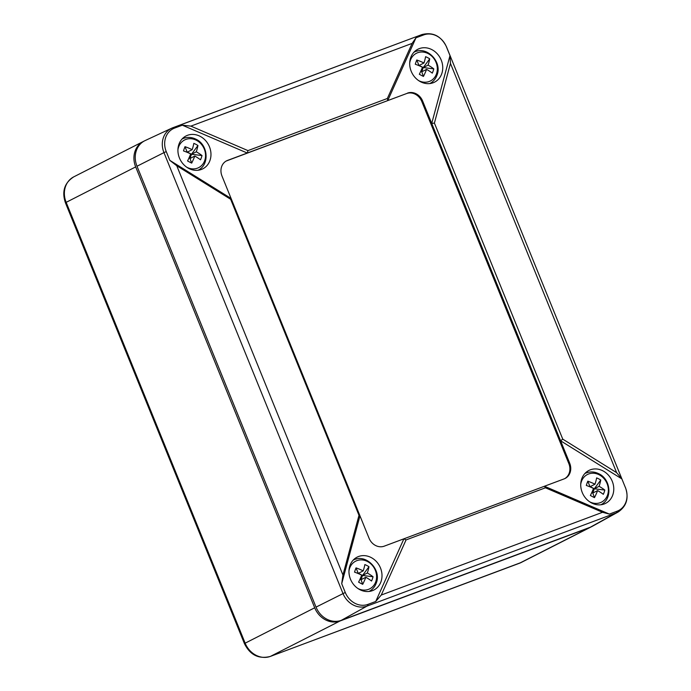 <?xml version="1.0" encoding="UTF-8"?>
<svg xmlns="http://www.w3.org/2000/svg" width="691" height="691" viewBox="0 0 691 691"><rect width="100%" height="100%" fill="white"/><g stroke="black" fill="none" stroke-linecap="round" stroke-linejoin="round"><path stroke-width="1.04" d="M144.004 141.154A21.266 18.441 63 0 0 143.331 141.474A21.266 18.441 63 0 0 135.678 166.902L314.707 607.786A21.266 18.441 63 0 0 339.998 621.002L589.069 527.855A21.266 18.441 63 0 0 590.719 527.129A21.266 18.441 63 0 0 591.366 526.775M434.406 123.076L562.75 439.139L560.608 440.806L431.728 123.439L434.406 123.076L450.454 63.408L449.988 55.582L446.421 46.807A19.123 16.575 63 0 0 423.687 34.921L415.973 37.806L412.13 43.378L190.863 126.125L182.329 125.192L174.616 128.077A19.123 16.575 63 0 0 166.246 151.588L169.813 160.364L176.766 165.762L342.943 575.007L358.992 515.339L359.968 515.849L341.708 583.696L345.275 592.481A19.123 16.575 63 0 0 368.009 604.357L375.723 601.472L381.268 595.037L406.049 539.93L403.907 538.807L544.439 486.248L609.367 514.095L602.535 512.29L545.432 487.803L544.439 486.248L564.115 478.889A12.758 11.065 63 0 0 565.108 478.457A12.758 11.065 63 0 0 569.695 463.203L568.848 463.635L421.786 101.473A12.758 11.065 63 0 0 406.619 93.544L226.734 160.822A12.758 11.065 63 0 0 226.173 161.055M358.992 515.339L230.647 199.276L231.088 198.472L369.054 538.237A12.758 11.065 63 0 0 384.231 546.166L403.907 538.807L375.723 601.472M230.647 199.276L176.766 165.762M169.813 160.364L231.088 198.472L222.001 176.075A12.758 11.065 63 0 1 226.588 160.822A12.758 11.065 63 0 1 227.581 160.39L247.257 153.031L182.329 125.192M190.863 126.125L247.965 150.612L247.257 153.031L406.619 93.544M247.965 150.612L387.349 98.485L387.789 100.471L415.973 37.806M387.349 98.485L412.13 43.378M407.465 93.112A12.758 11.065 63 0 1 422.642 101.041L431.728 123.439L449.988 55.582M569.695 463.203L560.608 440.806L621.883 478.915L616.631 472.653L562.75 439.139M545.432 487.803L406.049 539.93M342.943 575.007L341.708 583.696M380.482 567.976A18.45 15.997 63 0 0 356.418 557.525A18.45 15.997 63 0 0 351.227 580.837A18.45 15.997 63 0 0 373.123 590.373A18.45 15.997 63 0 0 380.482 567.976M603.787 502.754A18.078 15.668 -117 0 1 601.766 504.646M612.252 481.29A18.45 15.997 63 0 0 588.188 470.839A18.45 15.997 63 0 0 582.997 494.151A18.45 15.997 63 0 0 604.901 503.687A18.45 15.997 63 0 0 612.252 481.29M585.571 472.808A18.078 15.668 -117 0 1 588.291 472.29M609.367 514.095L617.08 511.21A19.123 16.575 63 0 0 625.45 487.691L446.49 46.815C441.048 35.932 432.868 31.838 421.976 34.55A5.105 2.531 -110.5 0 0 421.881 34.585L173 127.671M617.08 511.21A5.105 2.531 69.5 0 1 616.122 512.947L367.051 606.093L341.319 620.328L590.39 527.181A21.266 18.441 63 0 0 592.533 526.188L618.169 512.005C626.564 506.253 629.017 498.151 625.519 487.708M423.687 34.921A5.105 2.531 -110.5 0 0 421.976 34.55L171.722 128.198A20.246 17.551 -117 0 0 163.957 152.625L136.999 166.229A21.266 18.441 -117 0 1 145.162 140.558L171.722 128.198A20.246 17.551 -117 0 1 172.81 127.74A5.105 2.531 69.5 0 1 172.905 127.697A5.105 2.531 69.5 0 1 174.616 128.077M341.319 620.328A21.266 18.441 -117 0 1 316.029 607.113L136.999 166.229M353.801 559.494A18.078 15.668 -117 0 1 356.513 558.967M372.017 589.44A18.078 15.668 -117 0 1 369.987 591.323M182.761 138.286A18.078 15.668 -117 0 1 185.482 137.759M200.977 168.233A18.078 15.668 -117 0 1 198.956 170.116M209.451 146.768A18.45 15.997 63 0 0 185.378 136.317A18.45 15.997 63 0 0 180.187 159.63A18.45 15.997 63 0 0 202.092 169.165A18.45 15.997 63 0 0 209.451 146.768M564.677 478.664A12.758 11.065 63 0 0 568.848 463.635M621.883 478.915L625.45 487.691M441.221 60.082A18.45 15.997 63 0 0 417.157 49.631A18.45 15.997 63 0 0 411.966 72.944A18.45 15.997 63 0 0 433.862 82.479A18.45 15.997 63 0 0 441.221 60.082M432.756 81.547A18.078 15.668 -117 0 1 430.726 83.438M414.54 51.6A18.078 15.668 -117 0 1 417.252 51.082M193.834 143.357A29.678 9.389 117.6 0 1 192.202 149.653L187.382 152.106L191.493 154.257L197.946 145.507A28.003 23.848 174.8 0 0 193.834 143.357M192.202 149.653A29.678 11.427 -160.4 0 0 184.998 146.665A28.003 8.776 101.7 0 0 183.486 150.914A29.678 11.427 -160.4 0 1 190.69 153.912A29.678 9.389 117.6 0 1 187.572 160.96A28.003 7.299 32.8 0 0 191.683 163.111A29.678 9.389 117.6 0 0 194.802 156.054A29.678 11.427 -160.4 0 1 200.511 159.811A28.003 22.371 -36.7 0 0 202.022 155.553A29.678 11.427 -160.4 0 0 196.313 151.804L191.493 154.257L202.022 155.553M197.946 145.507A29.678 9.389 117.6 0 1 196.313 151.804M194.802 156.054L189.982 158.507L188.98 157.989M191.683 163.111L189.982 158.507L191.493 154.257M187.278 152.383L184.998 146.665M433.801 68.875A29.678 11.427 -160.4 0 0 428.092 65.118L423.263 67.571L433.801 68.875A28.003 22.371 -36.7 0 1 432.29 73.125A29.678 11.427 -160.4 0 0 426.58 69.376L421.752 71.829L423.263 67.571L419.152 65.429L423.98 62.976A29.678 11.427 -160.4 0 0 416.777 59.979A28.003 8.776 101.7 0 0 415.265 64.228A29.678 11.427 -160.4 0 1 422.469 67.226A29.678 9.389 -62.4 0 1 419.342 74.282A28.003 7.299 32.8 0 0 423.453 76.433A29.678 9.389 -62.4 0 0 426.58 69.376M423.98 62.976A29.678 9.389 -62.4 0 0 425.604 56.679A28.003 23.848 174.8 0 1 429.716 58.821L423.263 67.571M428.092 65.118A29.678 9.389 -62.4 0 0 429.716 58.821M416.777 59.979L419.057 65.697M420.75 71.303L421.752 71.829L423.453 76.433M596.644 477.887A29.678 9.389 117.6 0 1 595.011 484.184L590.192 486.637L594.303 488.787L600.755 480.029A28.003 23.848 174.8 0 0 596.644 477.887M595.011 484.184A29.678 11.427 -160.4 0 0 587.808 481.186A28.003 8.776 101.7 0 0 586.296 485.436A29.678 11.427 -160.4 0 1 593.5 488.433A29.678 9.389 117.6 0 1 590.382 495.49A28.003 7.299 32.8 0 0 594.493 497.641A29.678 9.389 117.6 0 0 597.611 490.584A29.678 11.427 -160.4 0 1 603.321 494.333A28.003 22.371 -36.7 0 0 604.832 490.083A29.678 11.427 -160.4 0 0 599.123 486.326L594.303 488.787L604.832 490.083M600.755 480.029A29.678 9.389 117.6 0 1 599.123 486.326M597.611 490.584L592.792 493.037L591.781 492.51M594.493 497.641L592.792 493.037L594.303 488.787M590.088 486.905L587.808 481.186M373.062 576.76A29.678 11.427 -160.4 0 0 367.353 573.012L362.525 575.465L373.062 576.76A28.003 22.371 -36.7 0 1 371.551 581.019A29.678 11.427 -160.4 0 0 365.841 577.261L361.013 579.714L362.525 575.465L358.413 573.314L363.241 570.861A29.678 11.427 -160.4 0 0 356.038 567.872A28.003 8.776 101.7 0 0 354.526 572.122A29.678 11.427 -160.4 0 1 361.721 575.119A29.678 9.389 -62.4 0 1 358.603 582.168A28.003 7.299 32.8 0 0 362.715 584.318A29.678 9.389 -62.4 0 0 365.841 577.261M363.241 570.861A29.678 9.389 -62.4 0 0 364.865 564.564A28.003 23.848 174.8 0 1 368.977 566.715L362.525 575.465M367.353 573.012A29.678 9.389 -62.4 0 0 368.977 566.715M356.038 567.872L358.318 573.59M360.011 579.196L361.013 579.714L362.715 584.318M589.069 527.855L519.511 563.225L270.44 656.381A6.383 3.161 69.5 0 1 270.285 656.45C258.745 659.318 250.133 655.042 244.433 643.623L65.403 202.731L135.678 166.902M65.403 202.731C61.672 191.467 64.47 182.839 73.782 176.844A21.266 18.441 -117 0 0 66.129 202.273L245.158 643.166L314.707 607.786M590.719 527.129L521.161 562.5A21.266 18.441 63 0 1 519.511 563.225A6.383 3.161 69.5 0 1 519.356 563.303A6.383 3.161 69.5 0 1 519.183 563.355M339.998 621.002L270.44 656.381A21.266 18.441 -117 0 1 245.158 643.166L244.433 643.623M602.535 512.29L381.268 595.037M450.454 63.408L616.631 472.653M590.39 527.181L616.122 512.947A20.246 17.551 63 0 0 618.169 512.005M368.009 604.357A5.105 2.531 -110.5 0 1 367.051 606.093A20.246 17.551 -117 0 1 342.986 593.517L163.957 152.625L166.246 151.588M345.275 592.481L316.029 607.113M227.581 160.39L226.734 160.822M422.642 101.041L421.786 101.473M197.997 170.254L197.997 170.254C209.796 164.907 208.259 144.903 196.123 139.288C191.355 136.904 186.682 136.801 182.087 138.977L182.087 138.977M177.924 149.817A15.504 13.44 -117 0 1 196.451 140.308A15.504 13.44 -117 0 1 205.46 157.254A15.504 13.44 -117 0 1 186.786 167.239M429.776 83.576A17.543 15.211 -117 0 1 429.767 83.576L429.776 83.576C433.214 81.763 435.624 78.973 437.006 75.198C442.62 61.724 426.338 45.157 413.866 52.291A17.543 15.211 -117 0 1 413.866 52.291L413.866 52.291M409.694 63.131A15.504 13.44 -117 0 1 426.891 53.017A15.504 13.44 -117 0 1 436.47 73.928A15.504 13.44 -117 0 1 421.83 81.823A15.504 13.44 -117 0 1 418.556 80.553M600.807 504.784L600.807 504.784C612.606 499.438 611.069 479.424 598.933 473.81C594.165 471.426 589.492 471.322 584.897 473.499A17.543 15.211 -117 0 1 584.897 473.499L584.897 473.499M580.734 484.339A15.504 13.44 -117 0 1 599.261 474.838A15.504 13.44 -117 0 1 608.27 491.776A15.504 13.44 -117 0 1 589.596 501.761M369.029 591.461L369.029 591.461C372.475 589.648 374.885 586.858 376.258 583.092C381.881 569.609 365.599 553.05 353.127 560.185A17.543 15.211 -117 0 0 353.118 560.185L353.127 560.185M348.955 571.025A15.504 13.44 -117 0 1 366.152 560.902A15.504 13.44 -117 0 1 375.731 581.813A15.504 13.44 -117 0 1 361.091 589.708A15.504 13.44 -117 0 1 357.817 588.447M73.782 176.844L143.331 141.474M270.285 656.45L521.161 562.5"/></g></svg>
